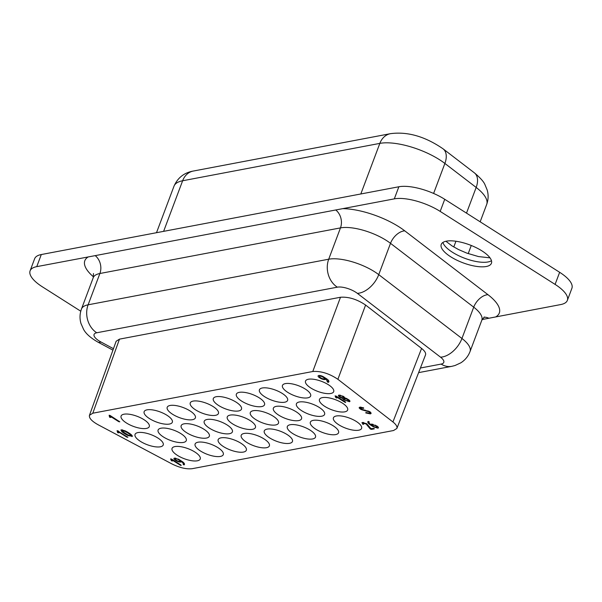 <?xml version="1.0" encoding="UTF-8"?>
<svg xmlns="http://www.w3.org/2000/svg" width="602" height="602" viewBox="0 0 602 602"><rect width="100%" height="100%" fill="white"/><g stroke="black" fill="none" stroke-linecap="round" stroke-linejoin="round"><path stroke-width="0.9" d="M89.465 415.32L116.141 341.259L119.474 339.144L340.491 297.253C348.626 296.673 357.001 299.269 365.602 305.041L421.581 348.43C424.786 350.974 426.096 353.141 425.516 354.924L396.868 428.458C397.448 426.675 396.139 424.508 392.933 421.964L337.888 379.298C329.286 373.526 320.919 370.93 312.777 371.509L92.798 413.205L89.465 415.32C88.9 418.074 91.782 421.212 98.111 424.749L171.818 463.871C179.682 467.769 186.485 469.372 192.241 468.68L393.557 430.52L396.868 428.458M200.443 450.981A15.05 5.373 -159.4 0 0 214.56 456.316A15.05 5.373 -159.4 0 0 223.289 454.615A15.05 5.373 -159.4 0 0 217.954 447.662A15.05 5.373 -159.4 0 0 203.837 442.327A15.05 5.373 -159.4 0 0 195.108 444.028A15.05 5.373 -159.4 0 0 200.443 450.981M177.387 455.353A15.05 5.373 -159.4 0 0 191.504 460.688A15.05 5.373 -159.4 0 0 200.233 458.987A15.05 5.373 -159.4 0 0 194.905 452.034A15.05 5.373 -159.4 0 0 180.781 446.692A15.05 5.373 -159.4 0 0 172.059 448.392A15.05 5.373 -159.4 0 0 177.387 455.353M140.379 441.349A15.05 5.373 -159.4 0 0 154.503 446.684A15.05 5.373 -159.4 0 0 163.225 444.983A15.05 5.373 -159.4 0 0 157.897 438.03A15.05 5.373 -159.4 0 0 143.78 432.695A15.05 5.373 -159.4 0 0 135.051 434.396A15.05 5.373 -159.4 0 0 140.379 441.349M444.735 199.3L440.182 211.4L555.097 284.4L559.649 272.3L444.735 199.3A34.6 12.356 -159.4 0 0 398.863 186.763L41.297 254.541A34.6 12.356 20.6 0 0 34.645 258.717L30.1 270.817A34.6 12.356 20.6 0 1 36.752 266.641L95.206 255.624A13.838 11.152 -100.7 0 1 99.887 273.504L340.476 227.895L328.707 259.206L88.118 304.808L99.887 273.504A34.6 12.356 20.6 0 0 93.242 277.68L81.473 308.992C79.727 313.785 79.562 318.624 80.977 323.515L83.58 329.377C85.898 333.719 90.684 337.955 97.915 342.102A20.761 6.757 -61.8 0 0 100.888 341.951A13.838 4.944 -159.4 0 1 96.741 332.771L337.331 287.169A13.838 4.944 -159.4 0 1 357.347 293.34L440.544 357.174A13.838 4.944 -159.4 0 1 441.123 364.082L420.422 368.01M440.182 211.4A34.6 12.356 -159.4 0 0 394.31 198.863L95.206 255.624M446.391 241.161A26.812 9.572 20.6 0 1 476.167 247.663A26.812 9.572 20.6 0 1 491.435 263.27A26.812 9.572 20.6 0 1 486.281 266.505A26.812 9.572 20.6 0 1 456.504 260.011A26.812 9.572 20.6 0 1 441.236 244.404A26.812 9.572 20.6 0 1 446.391 241.161M80.766 311.211L42.351 286.808A34.6 12.356 20.6 0 1 30.1 270.817M555.097 284.4A34.6 12.356 20.6 0 1 567.355 300.39A34.6 12.356 20.6 0 1 560.703 304.567L482.119 319.527M559.649 272.3A34.6 12.356 20.6 0 1 571.9 288.29L567.355 300.39M324.802 406.395A15.05 5.373 -159.4 0 0 338.918 411.73A15.05 5.373 -159.4 0 0 347.647 410.03A15.05 5.373 -159.4 0 0 342.32 403.069A15.05 5.373 -159.4 0 0 328.195 397.734A15.05 5.373 -159.4 0 0 319.474 399.435A15.05 5.373 -159.4 0 0 324.802 406.395M209.541 428.24A15.05 5.373 -159.4 0 0 223.658 433.575A15.05 5.373 -159.4 0 0 232.387 431.875A15.05 5.373 -159.4 0 0 227.052 424.922A15.05 5.373 -159.4 0 0 212.935 419.586A15.05 5.373 -159.4 0 0 204.206 421.287A15.05 5.373 -159.4 0 0 209.541 428.24M264.745 396.763A15.05 5.373 -159.4 0 0 278.861 402.098A15.05 5.373 -159.4 0 0 287.59 400.398A15.05 5.373 -159.4 0 0 282.255 393.437A15.05 5.373 -159.4 0 0 268.138 388.102A15.05 5.373 -159.4 0 0 259.409 389.803A15.05 5.373 -159.4 0 0 264.745 396.763M195.582 409.872A15.05 5.373 -159.4 0 0 209.707 415.207A15.05 5.373 -159.4 0 0 218.428 413.506A15.05 5.373 -159.4 0 0 213.1 406.546A15.05 5.373 -159.4 0 0 198.984 401.21A15.05 5.373 -159.4 0 0 190.255 402.911A15.05 5.373 -159.4 0 0 195.582 409.872M292.647 433.5A15.05 5.373 -159.4 0 0 306.772 438.843A15.05 5.373 -159.4 0 0 315.493 437.135A15.05 5.373 -159.4 0 0 310.165 430.182A15.05 5.373 -159.4 0 0 296.049 424.846A15.05 5.373 -159.4 0 0 287.32 426.547A15.05 5.373 -159.4 0 0 292.647 433.5M310.85 388.019A15.05 5.373 -159.4 0 0 324.967 393.354A15.05 5.373 -159.4 0 0 333.696 391.654A15.05 5.373 -159.4 0 0 328.361 384.701A15.05 5.373 -159.4 0 0 314.244 379.365A15.05 5.373 -159.4 0 0 305.515 381.066A15.05 5.373 -159.4 0 0 310.85 388.019M315.704 429.136A15.05 5.373 -159.4 0 0 329.821 434.471A15.05 5.373 -159.4 0 0 338.55 432.77A15.05 5.373 -159.4 0 0 333.215 425.81A15.05 5.373 -159.4 0 0 319.098 420.474A15.05 5.373 -159.4 0 0 310.369 422.175A15.05 5.373 -159.4 0 0 315.704 429.136M241.688 401.128A15.05 5.373 -159.4 0 0 255.812 406.463A15.05 5.373 -159.4 0 0 264.534 404.762A15.05 5.373 -159.4 0 0 259.206 397.809A15.05 5.373 -159.4 0 0 245.089 392.474A15.05 5.373 -159.4 0 0 236.36 394.175A15.05 5.373 -159.4 0 0 241.688 401.128M246.542 442.244A15.05 5.373 -159.4 0 0 260.666 447.579A15.05 5.373 -159.4 0 0 269.387 445.879A15.05 5.373 -159.4 0 0 264.06 438.926A15.05 5.373 -159.4 0 0 249.943 433.583A15.05 5.373 -159.4 0 0 241.214 435.284A15.05 5.373 -159.4 0 0 246.542 442.244M172.533 414.236A15.05 5.373 -159.4 0 0 186.65 419.571A15.05 5.373 -159.4 0 0 195.379 417.871A15.05 5.373 -159.4 0 0 190.051 410.918A15.05 5.373 -159.4 0 0 175.927 405.582A15.05 5.373 -159.4 0 0 167.205 407.283A15.05 5.373 -159.4 0 0 172.533 414.236M287.794 392.391A15.05 5.373 -159.4 0 0 301.918 397.726A15.05 5.373 -159.4 0 0 310.64 396.026A15.05 5.373 -159.4 0 0 305.312 389.073A15.05 5.373 -159.4 0 0 291.195 383.73A15.05 5.373 -159.4 0 0 282.466 385.438A15.05 5.373 -159.4 0 0 287.794 392.391M232.59 423.868A15.05 5.373 -159.4 0 0 246.715 429.211A15.05 5.373 -159.4 0 0 255.436 427.503A15.05 5.373 -159.4 0 0 250.108 420.55A15.05 5.373 -159.4 0 0 235.984 415.214A15.05 5.373 -159.4 0 0 227.263 416.915A15.05 5.373 -159.4 0 0 232.59 423.868M269.598 437.872A15.05 5.373 -159.4 0 0 283.715 443.207A15.05 5.373 -159.4 0 0 292.444 441.507A15.05 5.373 -159.4 0 0 287.116 434.554A15.05 5.373 -159.4 0 0 272.992 429.218A15.05 5.373 -159.4 0 0 264.27 430.919A15.05 5.373 -159.4 0 0 269.598 437.872M149.484 418.608A15.05 5.373 -159.4 0 0 163.601 423.943A15.05 5.373 -159.4 0 0 172.33 422.243A15.05 5.373 -159.4 0 0 166.995 415.29A15.05 5.373 -159.4 0 0 152.878 409.954A15.05 5.373 -159.4 0 0 144.149 411.655A15.05 5.373 -159.4 0 0 149.484 418.608M218.639 405.5A15.05 5.373 -159.4 0 0 232.756 410.835A15.05 5.373 -159.4 0 0 241.485 409.134A15.05 5.373 -159.4 0 0 236.157 402.181A15.05 5.373 -159.4 0 0 222.033 396.838A15.05 5.373 -159.4 0 0 213.311 398.547A15.05 5.373 -159.4 0 0 218.639 405.5M223.492 446.609A15.05 5.373 -159.4 0 0 237.609 451.952A15.05 5.373 -159.4 0 0 246.338 450.243A15.05 5.373 -159.4 0 0 241.011 443.29A15.05 5.373 -159.4 0 0 226.886 437.955A15.05 5.373 -159.4 0 0 218.165 439.656A15.05 5.373 -159.4 0 0 223.492 446.609M278.696 415.132A15.05 5.373 -159.4 0 0 292.813 420.467A15.05 5.373 -159.4 0 0 301.542 418.766A15.05 5.373 -159.4 0 0 296.214 411.813A15.05 5.373 -159.4 0 0 282.09 406.478A15.05 5.373 -159.4 0 0 273.368 408.179A15.05 5.373 -159.4 0 0 278.696 415.132M186.485 432.612A15.05 5.373 -159.4 0 0 200.609 437.947A15.05 5.373 -159.4 0 0 209.33 436.247A15.05 5.373 -159.4 0 0 204.003 429.286A15.05 5.373 -159.4 0 0 189.886 423.951A15.05 5.373 -159.4 0 0 181.157 425.652A15.05 5.373 -159.4 0 0 186.485 432.612M126.428 422.98A15.05 5.373 -159.4 0 0 140.544 428.315A15.05 5.373 -159.4 0 0 149.273 426.615A15.05 5.373 -159.4 0 0 143.946 419.654A15.05 5.373 -159.4 0 0 129.821 414.319A15.05 5.373 -159.4 0 0 121.1 416.02A15.05 5.373 -159.4 0 0 126.428 422.98M301.745 410.76A15.05 5.373 -159.4 0 0 315.869 416.095A15.05 5.373 -159.4 0 0 324.591 414.394A15.05 5.373 -159.4 0 0 319.263 407.441A15.05 5.373 -159.4 0 0 305.146 402.106A15.05 5.373 -159.4 0 0 296.417 403.807A15.05 5.373 -159.4 0 0 301.745 410.76M163.435 436.977A15.05 5.373 -159.4 0 0 177.552 442.319A15.05 5.373 -159.4 0 0 186.281 440.611A15.05 5.373 -159.4 0 0 180.946 433.658A15.05 5.373 -159.4 0 0 166.829 428.323A15.05 5.373 -159.4 0 0 158.108 430.024A15.05 5.373 -159.4 0 0 163.435 436.977M338.753 424.764A15.05 5.373 -159.4 0 0 352.877 430.099A15.05 5.373 -159.4 0 0 361.599 428.398A15.05 5.373 -159.4 0 0 356.271 421.445A15.05 5.373 -159.4 0 0 342.154 416.11A15.05 5.373 -159.4 0 0 333.425 417.811A15.05 5.373 -159.4 0 0 338.753 424.764M255.647 419.504A15.05 5.373 -159.4 0 0 269.764 424.839A15.05 5.373 -159.4 0 0 278.493 423.138A15.05 5.373 -159.4 0 0 273.157 416.178A15.05 5.373 -159.4 0 0 259.041 410.842A15.05 5.373 -159.4 0 0 250.312 412.543A15.05 5.373 -159.4 0 0 255.647 419.504M342.53 398.283A3.883 1.385 20.6 0 1 339.716 397.094C338.377 396.154 338.113 395.484 338.941 395.085L343.388 396.394A3.83 1.37 20.6 0 1 344.713 397.869A3.589 1.279 20.6 0 1 346.812 398.629L348.626 399.72C350.018 400.736 350.281 401.406 349.401 401.73L343.9 399.751A3.868 1.385 20.6 0 1 342.53 398.283L342.756 397.696M338.377 395.431L338.941 395.085M349.965 401.383L349.401 401.73L349.777 400.714M363.691 422.544L363.525 424.365L362.66 424.109L362.396 422.476L366.791 423.8L370.915 428.616L374.113 428.451L374.286 428.857L371.442 429.392L370.245 428.955L366.061 423.928L363.202 423.326L363.51 422.506M361.9 422.792L362.396 422.476M117.149 430.633L127.895 437.285L126.819 437.112L118.594 431.89L118.865 432.846L117.774 432.733L117.074 430.866M345.495 402.038L345.661 402.437L344.773 402.166L336.48 396.899L336.834 398.02L335.969 397.749L335.066 395.913L336.082 396.056L345.495 402.038M180.284 465.188L171.999 459.92L172.345 461.042L171.48 460.771L170.577 458.935L171.593 459.078L181.006 465.06L181.179 465.459L180.284 465.188L180.465 464.714M175.205 460.101C173.88 459.153 173.632 458.491 174.452 458.107L178.884 459.409L182.045 461.41A7.104 2.536 20.6 0 1 184.498 464.42L184.167 464.894L183.271 464.624L183.211 463.894A5.764 2.054 -159.4 0 0 181.706 461.854L180.645 462.058C179.531 462.178 178.064 461.742 176.235 460.756L175.205 460.101L175.408 459.552M173.88 458.453L174.452 458.107M320.362 378.229L319.308 377.559A3.635 1.294 20.6 0 1 318.089 375.926A3.635 1.294 20.6 0 1 318.736 375.497A3.62 1.294 20.6 0 1 323.417 376.769L326.593 378.786C328.256 379.922 329.016 380.946 328.873 381.856L328.444 382.353L327.503 382.097L326.246 379.29L325.05 379.516A3.627 1.294 20.6 0 1 320.362 378.229L320.565 377.68M328.873 381.856L328.444 382.353L328.888 381.171M369.282 421.964A4.824 1.723 -159.4 0 0 369.064 422.258A4.824 1.723 -159.4 0 0 369.229 423.101A5.945 2.122 -159.4 0 0 370.448 424.327L371.532 424.124L377.085 426.133C378.53 427.149 378.801 427.834 377.898 428.172L373.466 426.871L370.313 424.861A7.194 2.566 20.6 0 1 368.01 422.732A6.953 2.483 20.6 0 1 367.86 421.671A6.953 2.483 20.6 0 1 367.935 421.528L369.282 421.964M378.462 427.826L377.898 428.172L378.282 427.164M132.41 436.284L128.188 435.63A14.869 5.313 20.6 0 1 124.531 433.606A14.869 5.313 20.6 0 1 121.612 431.446L121.303 429.843L125.035 430.806A14.847 5.298 20.6 0 1 128.685 432.823A14.847 5.298 20.6 0 1 131.597 434.975L131.913 436.585L132.252 435.697M120.806 430.144L121.303 429.843M361.027 407.148L360.891 408.848A2.596 0.926 -159.4 0 0 362.713 409.578L369.891 411.73L371.141 413.423L370.365 413.89L365.768 412.942L365.918 412.49L369.335 413.235L369.169 411.851L362.201 409.902A3.582 1.279 20.6 0 1 360.222 409.006L359.093 407.817L359.815 407.14L363.623 407.832L363.608 408.344L360.32 408.073L360.681 407.11M369.335 413.235L370.26 411.979M109.519 417.066L109.143 415.229L110.091 415.478L119.813 421.836L118.752 421.663L110.58 416.479L110.851 417.427L109.767 417.314L110.106 415.493M348.34 401.052L347.873 399.833L346.812 399.156L344.096 398.358L344.555 399.585L345.616 400.255L348.34 401.052L349.01 399.984M344.472 397.343L343.742 398.577L344.284 397.124A3.868 1.385 20.6 0 1 343.712 396.62M122.59 429.918L122.364 430.52L123.117 431.837L128.068 434.99L130.852 435.908L130.122 434.599L127.857 432.981L125.148 431.438L122.153 430.656L122.447 429.888M130.852 435.908L131.424 434.825M376.837 427.495L376.378 426.269L375.317 425.599L372.593 424.801L371.472 425.012L374.12 426.698L376.837 427.495L377.514 426.427M175.919 459.966L176.943 460.62A2.107 0.752 -159.4 0 0 179.607 461.38L180.735 461.17L178.177 459.544A2.115 0.752 -159.4 0 0 175.513 458.777A2.107 0.752 -159.4 0 0 175.205 459.01A2.107 0.752 -159.4 0 0 175.919 459.966M340.002 395.755A2.099 0.745 -159.4 0 0 339.686 395.988A2.099 0.745 -159.4 0 0 340.386 396.936A2.092 0.745 -159.4 0 0 343.035 397.681A2.092 0.745 -159.4 0 0 343.351 397.448A2.092 0.745 -159.4 0 0 342.643 396.507A2.099 0.752 -159.4 0 0 340.002 395.755L340.235 395.13M325.238 378.613L322.604 376.935A2.235 0.798 -159.4 0 0 319.79 376.167A2.235 0.798 -159.4 0 0 319.421 376.423A2.235 0.798 -159.4 0 0 320.136 377.409L321.19 378.079A2.227 0.798 -159.4 0 0 324.004 378.846L325.238 378.613L325.449 378.064M347.873 399.833L348.046 399.374M346.812 399.156L346.97 398.727M342.643 396.507L342.809 396.056M339.716 397.094L339.919 396.56M344.946 400.42L345.127 399.946M370.245 428.955L370.546 428.157M366.701 424.5L366.919 423.921M366.061 423.928L366.234 423.477M362.66 424.109L363.277 422.469M362.479 423.974L363.051 422.453M371.442 429.392L371.795 428.451M370.569 429.136L370.809 428.489M117.525 432.477L118.12 430.904M117.774 432.733L118.398 431.077M118.594 431.89L118.805 431.341M126.819 437.112L127.03 436.563M335.705 397.493L336.209 396.139M335.969 397.749L336.503 396.327M336.48 396.899L336.661 396.425M344.773 402.166L344.954 401.692M171.999 459.92L172.172 459.446M171.216 460.515L171.728 459.16M171.48 460.771L172.014 459.349M180.735 461.17L180.909 460.696M178.177 459.544L178.343 459.093M175.513 458.777L175.746 458.152M176.235 460.756L176.416 460.282M180.645 462.058L181.112 460.823M181.706 461.854L181.909 461.328M183.211 463.894L183.655 462.705M183.271 464.624L183.896 462.968M322.604 376.935L322.8 376.423M319.79 376.167L320.031 375.528M319.308 377.559L319.557 376.897M327.503 382.097L328.248 380.103M327.563 381.344L328.09 379.937M326.246 379.29L326.465 378.711M325.05 379.516L325.569 378.139M376.378 426.269L376.551 425.795M375.317 425.599L375.482 425.14M372.593 424.801L372.834 424.169M371.472 425.012L371.818 424.086M368.01 422.732L368.499 421.43M370.313 424.861L370.516 424.32M373.466 426.871L373.639 426.397M130.122 434.599L130.356 433.967M127.857 432.981L128.06 432.432M125.148 431.438L125.336 430.949M128.188 435.63L128.369 435.133M121.612 431.446L122.214 429.843M124.531 433.606L124.757 433.011M367.897 411.279L368.055 410.865M364.865 410.526L365.038 410.067M369.169 411.851L369.335 411.422M365.768 412.942L365.933 412.498M370.365 413.89L370.877 412.543M360.222 409.006L360.432 408.465M362.201 409.902L362.359 409.48M109.767 417.314L110.384 415.666M110.58 416.479L110.791 415.929M118.752 421.663L118.955 421.114M312.777 371.509L340.491 297.253M119.474 339.144L92.798 413.205M398.863 186.763L394.31 198.863M491.465 260.696A26.812 9.572 20.6 0 1 487.989 261.968A26.812 9.572 20.6 0 1 452.433 252.253A26.812 9.572 20.6 0 1 442.906 242.44M93.491 276.875A48.438 17.292 20.6 0 1 88.343 256.858M484.362 316.968L481.803 320.256A34.6 12.356 -159.4 0 0 473.714 307.163L461.945 338.474A20.761 12.567 127.5 0 1 440.544 357.174M481.803 320.256L470.034 351.568A34.6 12.356 -159.4 0 0 461.945 338.474L378.741 274.64A34.6 12.356 -159.4 0 0 328.707 259.206A20.761 16.728 79.3 0 0 337.331 287.169M392.933 421.964L421.581 348.43M337.888 379.298L365.602 305.041M36.752 266.641L41.297 254.541M335.803 210.023A13.838 11.152 -100.7 0 1 340.476 227.895A34.6 12.356 20.6 0 1 390.51 243.328L378.741 274.64A20.761 12.567 -52.5 0 1 357.347 293.34M404.777 230.859A13.838 8.375 127.5 0 0 390.51 243.328L473.714 307.163A13.838 8.375 127.5 0 1 487.981 294.694L404.777 230.859A48.438 17.292 -159.4 0 0 342.719 208.646M96.741 332.771A20.761 16.728 79.3 0 1 88.118 304.808A34.6 12.356 -159.4 0 0 81.473 308.992M113.469 348.686L100.888 341.951M441.123 364.082A20.761 16.728 79.3 0 0 451.809 366.332L454.999 365.527L460.846 362.818C465.128 360.071 468.19 356.316 470.034 351.568M483.948 317.239A13.838 11.152 -100.7 0 1 488.877 318.247M495.792 316.87A48.438 17.292 -159.4 0 0 487.981 294.694M163.616 231.356L182.632 180.758L379.839 143.381A44.977 16.058 20.6 0 1 444.878 163.443L433.606 193.445M156.505 232.703L173.993 186.191C177.733 177.74 184.152 172.691 193.242 171.058L390.45 133.674A19.031 15.336 79.3 0 0 379.839 143.381L360.816 193.972M173.993 186.191A44.977 16.058 20.6 0 1 182.632 180.758A19.031 15.336 79.3 0 1 193.242 171.058M443.102 148.852A19.031 11.521 127.5 0 1 444.878 163.443L476.167 187.44A19.031 11.521 -52.5 0 0 474.384 172.849L443.102 148.852C428.534 138.806 410.436 130.995 390.45 133.674M480.163 221.807L486.679 204.462A44.977 16.058 -159.4 0 0 476.167 187.44L466.505 213.131M455.94 241.244L453.788 246.978M343.9 399.751L344.088 399.239M445.894 241.267L452.042 245.909L458.468 249.514L466.746 253.096L478.515 256.58L489.99 257.844M418.623 372.623L451.809 366.332M112.943 350.146L97.915 342.102M93.242 277.68L93.476 273.519M471.261 245.481L468.198 253.63M486.679 204.462C488.403 199.706 488.576 194.897 487.199 190.044L484.866 184.445C483.617 181.533 480.125 177.673 474.384 172.849M343.674 396.59L343.351 397.448M340.017 395.1L339.686 395.988M175.536 458.114L175.205 459.01M319.767 375.49L319.421 376.423M369.207 421.874L369.064 422.258"/></g></svg>
